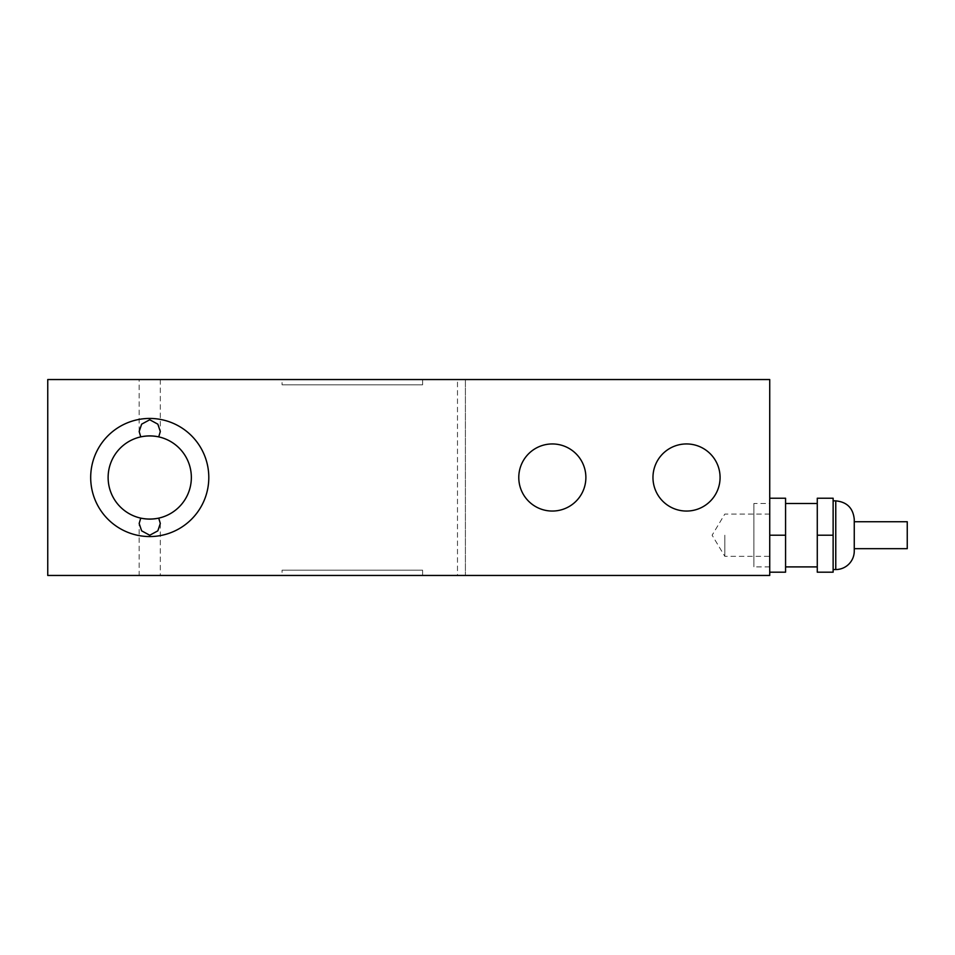 <?xml version="1.0" encoding="UTF-8"?>
<svg xmlns="http://www.w3.org/2000/svg" width="955" height="955" viewBox="0 0 955 955"><rect width="100%" height="100%" fill="white"/><g stroke="black" fill="none" stroke-linecap="round" stroke-linejoin="round"><path stroke-width="0.72" stroke-dasharray="4.78 3.58" d="M753.877 503.5L753.877 566.9L753.877 503.5L769.73 503.5L769.73 566.9L769.73 503.5M907.25 548.671L907.25 521.728M854.259 548.671L854.259 521.728L854.259 548.671M854.259 519.353L854.259 551.059M833.13 569.55L833.13 500.862L833.13 569.55M817.277 535.206L817.277 498.224L833.13 498.224L833.13 535.206L817.277 535.206L817.277 572.188L833.13 572.188L833.13 535.206M817.277 566.9L817.277 503.5L817.277 566.9M785.571 566.9L785.571 503.5L785.571 566.9M769.73 535.206L769.73 498.224L785.571 498.224L785.571 535.206L769.73 535.206L769.73 572.188L769.73 498.224M769.73 572.188L785.571 572.188L785.571 535.206M724.821 535.206L724.821 556.335L724.821 535.206M90.689 477.5A59.043 59.043 0 0 1 179.265 426.36A59.043 59.043 0 0 1 179.265 528.64A59.043 59.043 0 0 1 90.689 477.5M139.167 431.529L139.167 379.541L160.309 379.541L139.167 379.541M140.755 518.123A41.602 41.602 0 0 1 140.755 436.877M158.721 436.877A41.602 41.602 0 0 1 158.721 518.123M518.78 477.5A33.544 33.544 0 0 0 569.096 506.556A33.544 33.544 0 0 0 569.096 448.444A33.544 33.544 0 0 0 518.78 477.5M652.969 477.5A33.544 33.544 0 0 0 703.298 506.556A33.544 33.544 0 0 0 703.298 448.444A33.544 33.544 0 0 0 652.969 477.5M282.071 379.541L422.611 379.541L282.071 379.541L282.071 384.817L422.611 384.817L282.071 384.817M282.071 575.459L422.611 575.459L282.071 575.459L282.071 570.183L422.611 570.183L282.071 570.183M457.481 379.541L47.75 379.541L47.75 575.459L769.73 575.459L769.73 379.541L457.481 379.541L457.481 575.459M139.167 575.459L160.309 575.459L139.167 575.459L139.167 523.471M465.407 379.541L465.407 575.459L465.407 379.541M835.768 569.55L835.768 500.862M769.73 566.9L753.877 566.9M769.73 514.077L724.821 514.077L712.12 535.206L724.821 556.335L769.73 556.335M160.309 379.541L160.309 431.529M422.611 384.817L422.611 379.541M422.611 575.459L422.611 570.183M160.309 523.471L160.309 575.459"/><path stroke-width="1.43" d="M854.259 521.728L907.25 521.728L907.25 548.671L854.259 548.671M833.13 500.862L835.768 500.862C846.99 501.96 853.161 508.132 854.259 519.353L854.259 551.059A18.491 18.491 0 0 1 835.768 569.55L833.13 569.55M817.277 535.206L817.277 572.188L833.13 572.188L833.13 535.206L817.277 535.206L817.277 498.224L833.13 498.224L833.13 535.206M817.277 566.9L785.571 566.9M769.73 572.188L785.571 572.188L785.571 535.206L769.73 535.206M769.73 498.224L785.571 498.224L785.571 535.206M158.721 436.877A41.602 41.602 0 0 1 158.721 518.123L160.309 523.471L157.838 530.837L149.744 535.242L141.638 530.837L139.167 523.471L140.755 518.123A41.602 41.602 0 0 1 140.755 436.877L139.167 431.529L141.638 424.163L149.744 419.758L157.838 424.163L160.309 431.529L158.721 436.877C152.728 435.647 146.748 435.647 140.755 436.877A41.602 41.602 0 0 1 158.721 436.877M158.721 518.123C152.728 519.353 146.748 519.353 140.755 518.123A41.602 41.602 0 0 0 158.721 518.123M90.689 477.5A59.043 59.043 0 0 1 179.265 426.36A59.043 59.043 0 0 1 179.265 528.64A59.043 59.043 0 0 1 90.689 477.5M518.78 477.5A33.544 33.544 0 0 1 569.096 448.444A33.544 33.544 0 0 1 569.096 506.556A33.544 33.544 0 0 1 518.78 477.5M652.969 477.5A33.544 33.544 0 0 1 703.298 448.444A33.544 33.544 0 0 1 703.298 506.556A33.544 33.544 0 0 1 652.969 477.5M47.75 379.541L769.73 379.541L769.73 575.459L47.75 575.459L47.75 379.541M835.768 500.862L835.768 569.55M785.571 503.5L817.277 503.5"/></g></svg>

